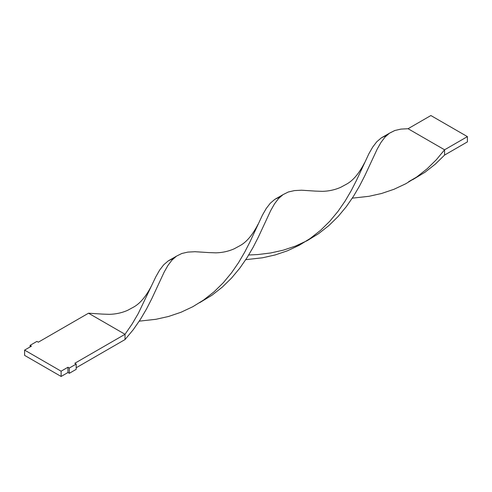 <?xml version="1.0" encoding="UTF-8"?>
<svg xmlns="http://www.w3.org/2000/svg" width="492" height="492" viewBox="0 0 492 492"><rect width="100%" height="100%" fill="white"/><g stroke="black" fill="none" stroke-linecap="round" stroke-linejoin="round"><path stroke-width="0.74" d="M176.296 256.277L168.258 260.883L163.707 264.788L159.654 270.077L155.866 276.713L138.264 313.515L132.145 323.97L125.029 334.289L74.815 363.281L76.186 364.074L76.186 369.344L69.335 373.299L67.97 372.506L61.119 376.46L24.6 355.378L24.6 350.107L31.445 346.153L30.08 345.359L36.925 341.405L38.296 342.198L88.511 313.207L38.296 342.198L36.925 341.405L30.08 345.359L30.08 346.94L30.08 345.359L31.445 346.153L24.6 350.107L61.119 371.189L61.119 376.46L24.6 355.378L24.6 350.107L61.119 371.189L67.97 367.235L67.97 372.506L61.119 376.46L61.119 371.189L67.97 367.235L69.335 368.028L69.335 373.299L67.97 372.506L67.97 367.235L69.335 368.028L76.186 364.074L76.186 369.344L69.335 373.299L69.335 368.028L76.186 364.074L74.815 363.281L125.029 334.289L125.029 339.56L76.186 367.764L125.029 339.56L133.24 329.72L140.386 319.406L146.53 308.951L151.794 298.681L164.187 272.058L167.975 265.385L172.016 260.059L176.548 256.111L181.788 253.497L187.907 252.095L195.023 251.713L208.977 252.599L195.023 251.713L187.907 252.095L181.788 253.497L176.548 256.111L172.016 260.059L167.975 265.385L164.187 272.058L151.794 298.681L146.53 308.951L140.386 319.406L133.24 329.72L125.029 339.56L125.029 334.289L88.511 313.207L102.465 314.099L88.511 313.207L125.029 334.289L132.145 323.97L138.264 313.515L155.866 276.713L159.654 270.077L163.707 264.788L168.258 260.883L173.904 258.177M199.617 302.709L212.003 295.206L222.273 287.143L231.541 278.066L239.752 268.22L246.898 257.906L253.048 247.451L258.312 237.187L270.705 210.564L274.493 203.891L278.534 198.559L283.066 194.611L288.306 191.997L294.425 190.595L301.541 190.213L315.495 191.105L301.541 190.213L294.425 190.595L288.306 191.997L283.066 194.611L278.534 198.559L274.493 203.891L270.705 210.564L258.312 237.187L253.048 247.451L246.898 257.906L239.752 268.22L231.541 278.066L222.273 287.143L212.003 295.206L199.617 302.709M306.135 241.209L318.521 233.706L328.791 225.65L338.059 216.572L346.27 206.726L353.416 196.413L359.56 185.958L364.824 175.687L377.216 149.07L381.005 142.391L385.045 137.065L389.332 133.289L394.824 130.503L400.937 129.101L408.059 128.72L430.881 115.54L467.4 136.622L467.4 141.893L444.577 155.072L435.303 164.15L425.039 172.212L412.647 179.715L425.039 172.212L435.303 164.15L444.577 155.072L444.577 149.802L436.398 159.666L427.154 168.768L416.915 176.862L405.795 183.744L393.957 189.297L381.62 193.473L369.025 196.296L352.29 198.165L369.025 196.296L381.62 193.473L393.957 189.297L405.795 183.744L416.915 176.862L427.154 168.768L436.398 159.666L444.577 149.802L408.059 128.72L400.937 129.101L394.824 130.503L389.578 133.117L385.045 137.065L381.005 142.391L377.216 149.07L364.824 175.687L359.56 185.958L353.416 196.413L346.27 206.726L338.059 216.572L328.791 225.65L318.521 233.706L307.371 240.557L295.52 246.068L283.171 250.2L270.575 252.986L257.98 254.542L248.7 255.004L257.98 254.542L270.575 252.986L283.171 250.2L295.52 246.068L302.156 243.183M282.814 194.783L274.776 199.383L270.225 203.294L266.172 208.583L262.384 215.219L250.022 241.757L244.776 252.015L238.663 262.476L231.541 272.796L223.368 282.654L214.125 291.762L203.325 300.243L192.759 306.737L180.927 312.291L168.59 316.461L155.995 319.29L139.261 321.153L155.995 319.29L168.59 316.461L180.927 312.291L192.759 306.737L203.885 299.856L214.125 291.762L223.368 282.654L231.541 272.796L238.663 262.476L244.776 252.015L250.022 241.757L262.384 215.219L266.172 208.583L270.225 203.294L274.776 199.383L280.422 196.683M389.332 133.289L381.288 137.889L376.737 141.801L372.69 147.09L368.895 153.725L356.534 180.263L351.294 190.521L345.175 200.976L338.059 211.296L329.88 221.16L320.643 230.262L309.843 238.749L299.277 245.244L287.439 250.797L275.108 254.967L262.513 257.79L245.772 259.659L262.513 257.79L275.108 254.967L287.439 250.797L299.277 245.244L310.403 238.356L320.643 230.262L329.88 221.16L338.059 211.296L345.175 200.976L351.294 190.521L356.534 180.263L368.895 153.725L372.69 147.09L376.737 141.801L381.288 137.889L386.933 135.189M467.4 136.622L444.577 149.802L408.059 128.72L430.881 115.54L467.4 136.622L467.4 141.893L444.577 155.072L444.577 149.802L467.4 136.622M408.674 181.689L416.355 177.249M258.091 224.204C252.63 234.825 246.695 241.929 240.28 245.502L234.137 248.835C228.46 251.338 222.396 252.673 215.963 252.845L208.965 252.599M151.573 285.698C146.118 296.319 140.183 303.423 133.762 307.002L127.619 310.335C121.942 312.832 115.884 314.167 109.445 314.339L102.453 314.099M364.603 162.704C359.148 173.332 353.213 180.429 346.798 184.008L340.648 187.341C334.972 189.838 328.914 191.173 322.475 191.345L315.483 191.105"/></g></svg>
